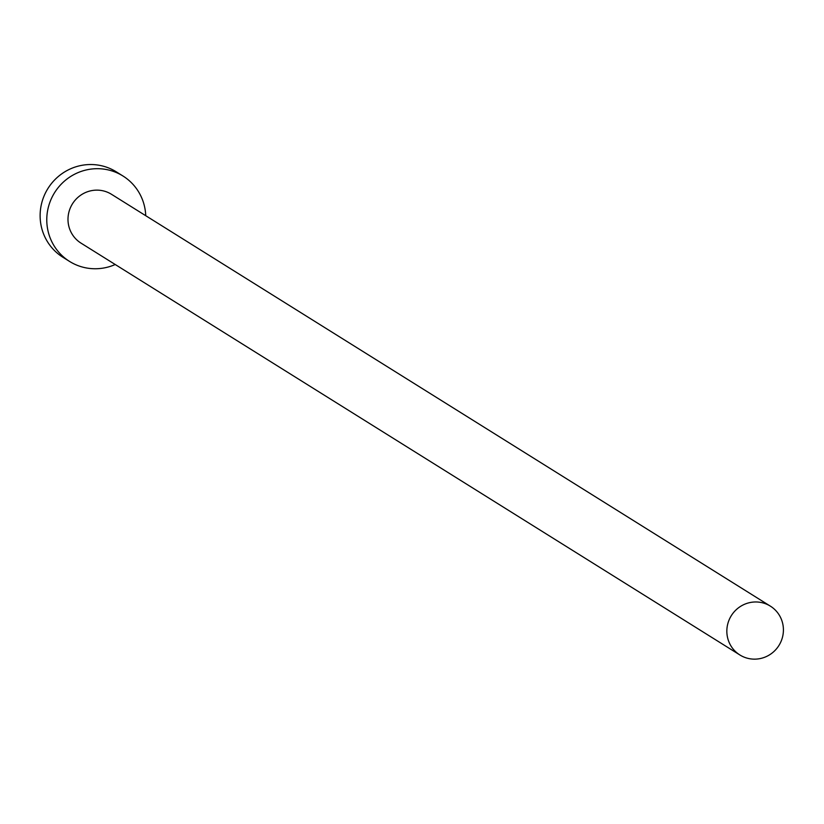 <?xml version="1.0" encoding="UTF-8"?>
<svg xmlns="http://www.w3.org/2000/svg" width="824" height="824" viewBox="0 0 824 824"><rect width="100%" height="100%" fill="white"/><g stroke="black" fill="none" stroke-linecap="round" stroke-linejoin="round"><path stroke-width="1.24" d="M759.388 658.726A28.778 28.088 122 0 0 782.8 635.881A28.778 28.088 122 0 0 770.389 606.155A28.778 28.088 122 0 0 750.87 602.396A28.778 28.088 122 0 0 727.458 625.231A28.778 28.088 122 0 0 739.88 654.967A28.778 28.088 122 0 0 759.388 658.726M770.389 606.155L111.528 194.32A28.778 28.088 122 0 0 92.02 190.56A28.778 28.088 122 0 0 68.608 213.395A28.778 28.088 122 0 0 81.02 243.132L739.88 654.967M145.735 215.703A50.367 49.152 122 0 0 122.972 176.006A50.367 49.152 122 0 0 88.817 169.435A50.367 49.152 122 0 0 47.854 209.399A50.367 49.152 122 0 0 69.576 261.435A50.367 49.152 122 0 0 103.731 268.006A50.367 49.152 122 0 0 115.226 264.514M122.972 176.006L116.318 171.856A50.367 49.152 122 0 0 82.163 165.274A50.367 49.152 122 0 0 41.2 205.248A50.367 49.152 122 0 0 62.923 257.273L69.576 261.435"/></g></svg>
